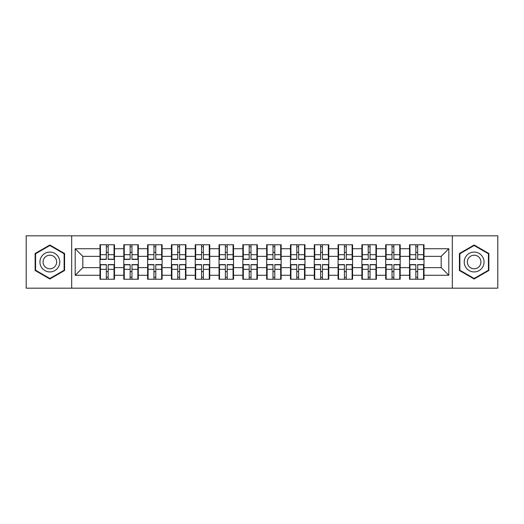 <?xml version="1.0" encoding="UTF-8"?>
<svg xmlns="http://www.w3.org/2000/svg" width="524" height="524" viewBox="0 0 524 524"><rect width="100%" height="100%" fill="white"/><g stroke="black" fill="none" stroke-linecap="round" stroke-linejoin="round"><path stroke-width="0.79" d="M452.317 288.174L497.8 288.174L497.8 235.826L452.317 235.826L452.317 288.174L71.683 288.174L71.683 235.826L26.2 235.826L26.2 288.174L71.683 288.174M424.008 271.694L423.549 271.694M409.964 271.694L409.506 271.694M409.506 252.306L409.964 252.306M423.549 252.306L424.008 252.306M424.008 250.321L423.549 250.321M409.964 250.321L409.506 250.321M409.506 273.679L409.964 273.679M423.549 273.679L424.008 273.679M400.198 271.694L399.74 271.694M386.155 271.694L385.697 271.694M385.697 252.306L386.155 252.306M399.74 252.306L400.198 252.306M400.198 250.321L399.74 250.321M386.155 250.321L385.697 250.321M385.697 273.679L386.155 273.679M399.74 273.679L400.198 273.679M376.389 271.694L375.931 271.694M362.346 271.694L361.887 271.694M361.887 252.306L362.346 252.306M375.931 252.306L376.389 252.306M376.389 250.321L375.931 250.321M362.346 250.321L361.887 250.321M361.887 273.679L362.346 273.679M375.931 273.679L376.389 273.679M352.58 271.694L352.121 271.694M338.537 271.694L338.085 271.694M338.085 252.306L338.537 252.306M352.121 252.306L352.58 252.306M352.58 250.321L352.121 250.321M338.537 250.321L338.085 250.321M338.085 273.679L338.537 273.679M352.121 273.679L352.58 273.679M328.771 271.694L328.312 271.694M314.728 271.694L314.276 271.694M314.276 252.306L314.728 252.306M328.312 252.306L328.771 252.306M328.771 250.321L328.312 250.321M314.728 250.321L314.276 250.321M314.276 273.679L314.728 273.679M328.312 273.679L328.771 273.679M304.961 271.694L304.503 271.694M290.925 271.694L290.466 271.694M290.466 252.306L290.925 252.306M304.503 252.306L304.961 252.306M304.961 250.321L304.503 250.321M290.925 250.321L290.466 250.321M290.466 273.679L290.925 273.679M304.503 273.679L304.961 273.679M281.152 271.694L280.694 271.694M267.116 271.694L266.657 271.694M266.657 252.306L267.116 252.306M280.694 252.306L281.152 252.306M281.152 250.321L280.694 250.321M267.116 250.321L266.657 250.321M266.657 273.679L267.116 273.679M280.694 273.679L281.152 273.679M257.343 271.694L256.884 271.694M243.306 271.694L242.848 271.694M242.848 252.306L243.306 252.306M256.884 252.306L257.343 252.306M257.343 250.321L256.884 250.321M243.306 250.321L242.848 250.321M242.848 273.679L243.306 273.679M256.884 273.679L257.343 273.679M233.534 271.694L233.075 271.694M219.497 271.694L219.039 271.694M219.039 252.306L219.497 252.306M233.075 252.306L233.534 252.306M233.534 250.321L233.075 250.321M219.497 250.321L219.039 250.321M219.039 273.679L219.497 273.679M233.075 273.679L233.534 273.679M209.724 271.694L209.273 271.694M195.688 271.694L195.229 271.694M195.229 252.306L195.688 252.306M209.273 252.306L209.724 252.306M209.724 250.321L209.273 250.321M195.688 250.321L195.229 250.321M195.229 273.679L195.688 273.679M209.273 273.679L209.724 273.679M185.915 271.694L185.463 271.694M171.879 271.694L171.42 271.694M171.42 252.306L171.879 252.306M185.463 252.306L185.915 252.306M185.915 250.321L185.463 250.321M171.879 250.321L171.42 250.321M171.42 273.679L171.879 273.679M185.463 273.679L185.915 273.679M162.113 271.694L161.654 271.694M148.069 271.694L147.611 271.694M147.611 252.306L148.069 252.306M161.654 252.306L162.113 252.306M162.113 250.321L161.654 250.321M148.069 250.321L147.611 250.321M147.611 273.679L148.069 273.679M161.654 273.679L162.113 273.679M138.303 271.694L137.845 271.694M124.26 271.694L123.802 271.694M123.802 252.306L124.26 252.306M137.845 252.306L138.303 252.306M138.303 250.321L137.845 250.321M124.26 250.321L123.802 250.321M123.802 273.679L124.26 273.679M137.845 273.679L138.303 273.679M452.317 235.826L71.683 235.826M441.175 267.646L441.175 256.354L424.008 256.354L424.008 267.646L441.175 267.646L448.806 275.277L448.806 248.723L424.008 248.723L424.008 244.754L409.506 244.754L409.506 256.354L400.198 256.354L400.198 267.646L409.506 267.646L409.506 256.354M448.806 275.277L424.008 275.277L424.008 279.246L409.506 279.246L409.506 275.277L400.198 275.277L400.198 279.246L385.697 279.246L385.697 275.277L376.389 275.277L376.389 279.246L361.887 279.246L361.887 275.277L352.58 275.277L352.58 279.246L338.085 279.246L338.085 275.277L328.771 275.277L328.771 279.246L314.276 279.246L314.276 275.277L304.961 275.277L304.961 279.246L290.466 279.246L290.466 275.277L281.152 275.277L281.152 279.246L266.657 279.246L266.657 275.277L257.343 275.277L257.343 279.246L242.848 279.246L242.848 275.277L233.534 275.277L233.534 279.246L219.039 279.246L219.039 275.277L209.724 275.277L209.724 279.246L195.229 279.246L195.229 275.277L185.915 275.277L185.915 279.246L171.42 279.246L171.42 275.277L162.113 275.277L162.113 279.246L147.611 279.246L147.611 275.277L138.303 275.277L138.303 279.246L123.802 279.246L123.802 275.277L114.494 275.277L114.494 279.246L99.992 279.246L99.992 275.277L75.194 275.277L75.194 248.723L99.992 248.723L99.992 256.354L82.825 256.354L82.825 267.646L99.992 267.646L99.992 256.354M409.506 248.723L400.198 248.723L400.198 244.754L385.697 244.754L385.697 248.723L376.389 248.723L376.389 244.754L361.887 244.754L361.887 248.723L352.58 248.723L352.58 244.754L338.085 244.754L338.085 248.723L328.771 248.723L328.771 244.754L314.276 244.754L314.276 248.723L304.961 248.723L304.961 244.754L290.466 244.754L290.466 248.723L281.152 248.723L281.152 244.754L266.657 244.754L266.657 248.723L257.343 248.723L257.343 244.754L242.848 244.754L242.848 248.723L233.534 248.723L233.534 244.754L219.039 244.754L219.039 248.723L209.724 248.723L209.724 244.754L195.229 244.754L195.229 248.723L185.915 248.723L185.915 244.754L171.42 244.754L171.42 248.723L162.113 248.723L162.113 244.754L147.611 244.754L147.611 248.723L138.303 248.723L138.303 244.754L123.802 244.754L123.802 248.723L114.494 248.723L114.494 244.754L99.992 244.754L99.992 248.723M409.506 267.646L409.506 275.277M400.198 267.646L400.198 275.277M400.198 248.723L400.198 256.354M376.389 267.646L385.697 267.646L385.697 256.354L376.389 256.354L376.389 275.277M385.697 267.646L385.697 275.277M385.697 248.723L385.697 256.354M376.389 248.723L376.389 256.354M352.58 267.646L361.887 267.646L361.887 256.354L352.58 256.354L352.58 275.277M361.887 267.646L361.887 275.277M361.887 248.723L361.887 256.354M352.58 248.723L352.58 256.354M328.771 267.646L338.085 267.646L338.085 256.354L328.771 256.354L328.771 275.277M338.085 267.646L338.085 275.277M338.085 248.723L338.085 256.354M328.771 248.723L328.771 256.354M304.961 267.646L314.276 267.646L314.276 256.354L304.961 256.354L304.961 275.277M314.276 267.646L314.276 275.277M314.276 248.723L314.276 256.354M304.961 248.723L304.961 256.354M281.152 267.646L290.466 267.646L290.466 256.354L281.152 256.354L281.152 275.277M290.466 267.646L290.466 275.277M290.466 248.723L290.466 256.354M281.152 248.723L281.152 256.354M257.343 267.646L266.657 267.646L266.657 256.354L257.343 256.354L257.343 275.277M266.657 267.646L266.657 275.277M266.657 248.723L266.657 256.354M257.343 248.723L257.343 256.354M233.534 267.646L242.848 267.646L242.848 256.354L233.534 256.354L233.534 275.277M242.848 267.646L242.848 275.277M242.848 248.723L242.848 256.354M233.534 248.723L233.534 256.354M209.724 267.646L219.039 267.646L219.039 256.354L209.724 256.354L209.724 275.277M219.039 267.646L219.039 275.277M219.039 248.723L219.039 256.354M209.724 248.723L209.724 256.354M185.915 267.646L195.229 267.646L195.229 256.354L185.915 256.354L185.915 275.277M195.229 267.646L195.229 275.277M195.229 248.723L195.229 256.354M185.915 248.723L185.915 256.354M162.113 267.646L171.42 267.646L171.42 256.354L162.113 256.354L162.113 275.277M171.42 267.646L171.42 275.277M171.42 248.723L171.42 256.354M162.113 248.723L162.113 256.354M138.303 267.646L147.611 267.646L147.611 256.354L138.303 256.354L138.303 275.277M147.611 267.646L147.611 275.277M147.611 248.723L147.611 256.354M138.303 248.723L138.303 256.354M114.494 267.646L123.802 267.646L123.802 256.354L114.494 256.354L114.494 275.277M123.802 267.646L123.802 275.277M123.802 248.723L123.802 256.354M114.494 248.723L114.494 256.354M114.494 271.694L114.035 271.694M100.451 271.694L99.992 271.694M99.992 252.306L100.451 252.306M114.035 252.306L114.494 252.306M114.494 250.321L114.035 250.321M100.451 250.321L99.992 250.321M99.992 273.679L100.451 273.679M114.035 273.679L114.494 273.679M99.992 267.646L99.992 275.277M82.825 267.646L75.194 275.277M75.194 248.723L82.825 256.354M424.008 267.646L424.008 275.277M424.008 248.723L424.008 256.354M448.806 248.723L441.175 256.354M49.859 244.996L35.128 253.498L35.128 270.502L49.859 279.004L64.583 270.502L64.583 253.498L49.859 244.996M459.417 270.502L474.141 279.004L488.872 270.502L488.872 253.498L474.141 244.996L459.417 253.498L459.417 270.502M114.035 244.754L114.035 259.406L108.16 259.406L108.16 244.754M106.326 244.754L106.326 259.406L100.451 259.406L100.451 244.754M106.326 246.739L108.16 246.739M108.16 252.385L106.326 252.385M100.451 279.246L100.451 264.594L106.326 264.594L106.326 279.246M108.16 279.246L108.16 264.594L114.035 264.594L114.035 279.246M108.16 277.262L106.326 277.262M106.326 271.615L108.16 271.615M49.859 252.077A9.923 9.923 0 0 0 39.935 262A9.923 9.923 0 0 0 49.859 271.923A9.923 9.923 0 0 0 59.775 262A9.923 9.923 0 0 0 49.859 252.077M49.859 255.208A6.792 6.792 0 0 0 43.066 262A6.792 6.792 0 0 0 49.859 268.792A6.792 6.792 0 0 0 56.651 262A6.792 6.792 0 0 0 49.859 255.208M64.125 270.24L49.859 278.48L35.586 270.24L35.586 253.76L49.859 245.52L64.125 253.76L64.125 270.24M482.735 257.042A9.923 9.923 0 0 0 469.183 253.406A9.923 9.923 0 0 0 465.554 266.958A9.923 9.923 0 0 0 479.106 270.594A9.923 9.923 0 0 0 482.735 257.042M480.023 258.607A6.792 6.792 0 0 0 470.749 256.118A6.792 6.792 0 0 0 468.26 265.393A6.792 6.792 0 0 0 477.541 267.882A6.792 6.792 0 0 0 480.023 258.607M474.141 278.48L459.876 270.24L459.876 253.76L474.141 245.52L488.414 253.76L488.414 270.24L474.141 278.48M137.845 244.754L137.845 259.406L131.969 259.406L131.969 244.754M130.135 244.754L130.135 259.406L124.26 259.406L124.26 244.754M130.135 246.739L131.969 246.739M131.969 252.385L130.135 252.385M161.654 244.754L161.654 259.406L155.779 259.406L155.779 244.754M153.945 244.754L153.945 259.406L148.069 259.406L148.069 244.754M153.945 246.739L155.779 246.739M155.779 252.385L153.945 252.385M185.463 244.754L185.463 259.406L179.581 259.406L179.581 244.754M177.754 244.754L177.754 259.406L171.879 259.406L171.879 244.754M177.754 246.739L179.581 246.739M179.581 252.385L177.754 252.385M209.273 244.754L209.273 259.406L203.391 259.406L203.391 244.754M201.563 244.754L201.563 259.406L195.688 259.406L195.688 244.754M201.563 246.739L203.391 246.739M203.391 252.385L201.563 252.385M233.075 244.754L233.075 259.406L227.2 259.406L227.2 244.754M225.372 244.754L225.372 259.406L219.497 259.406L219.497 244.754M225.372 246.739L227.2 246.739M227.2 252.385L225.372 252.385M124.26 279.246L124.26 264.594L130.135 264.594L130.135 279.246M131.969 279.246L131.969 264.594L137.845 264.594L137.845 279.246M131.969 277.262L130.135 277.262M130.135 271.615L131.969 271.615M148.069 279.246L148.069 264.594L153.945 264.594L153.945 279.246M155.779 279.246L155.779 264.594L161.654 264.594L161.654 279.246M155.779 277.262L153.945 277.262M153.945 271.615L155.779 271.615M171.879 279.246L171.879 264.594L177.754 264.594L177.754 279.246M179.581 279.246L179.581 264.594L185.463 264.594L185.463 279.246M179.581 277.262L177.754 277.262M177.754 271.615L179.581 271.615M195.688 279.246L195.688 264.594L201.563 264.594L201.563 279.246M203.391 279.246L203.391 264.594L209.273 264.594L209.273 279.246M203.391 277.262L201.563 277.262M201.563 271.615L203.391 271.615M219.497 279.246L219.497 264.594L225.372 264.594L225.372 279.246M227.2 279.246L227.2 264.594L233.075 264.594L233.075 279.246M227.2 277.262L225.372 277.262M225.372 271.615L227.2 271.615M256.884 244.754L256.884 259.406L251.009 259.406L251.009 244.754M249.182 244.754L249.182 259.406L243.306 259.406L243.306 244.754M249.182 246.739L251.009 246.739M251.009 252.385L249.182 252.385M243.306 279.246L243.306 264.594L249.182 264.594L249.182 279.246M251.009 279.246L251.009 264.594L256.884 264.594L256.884 279.246M251.009 277.262L249.182 277.262M249.182 271.615L251.009 271.615M280.694 244.754L280.694 259.406L274.818 259.406L274.818 244.754M272.991 244.754L272.991 259.406L267.116 259.406L267.116 244.754M272.991 246.739L274.818 246.739M274.818 252.385L272.991 252.385M267.116 279.246L267.116 264.594L272.991 264.594L272.991 279.246M274.818 279.246L274.818 264.594L280.694 264.594L280.694 279.246M274.818 277.262L272.991 277.262M272.991 271.615L274.818 271.615M304.503 244.754L304.503 259.406L298.628 259.406L298.628 244.754M296.8 244.754L296.8 259.406L290.925 259.406L290.925 244.754M296.8 246.739L298.628 246.739M298.628 252.385L296.8 252.385M290.925 279.246L290.925 264.594L296.8 264.594L296.8 279.246M298.628 279.246L298.628 264.594L304.503 264.594L304.503 279.246M298.628 277.262L296.8 277.262M296.8 271.615L298.628 271.615M328.312 244.754L328.312 259.406L322.437 259.406L322.437 244.754M320.609 244.754L320.609 259.406L314.728 259.406L314.728 244.754M320.609 246.739L322.437 246.739M322.437 252.385L320.609 252.385M314.728 279.246L314.728 264.594L320.609 264.594L320.609 279.246M322.437 279.246L322.437 264.594L328.312 264.594L328.312 279.246M322.437 277.262L320.609 277.262M320.609 271.615L322.437 271.615M352.121 244.754L352.121 259.406L346.246 259.406L346.246 244.754M344.419 244.754L344.419 259.406L338.537 259.406L338.537 244.754M344.419 246.739L346.246 246.739M346.246 252.385L344.419 252.385M338.537 279.246L338.537 264.594L344.419 264.594L344.419 279.246M346.246 279.246L346.246 264.594L352.121 264.594L352.121 279.246M346.246 277.262L344.419 277.262M344.419 271.615L346.246 271.615M375.931 244.754L375.931 259.406L370.055 259.406L370.055 244.754M368.221 244.754L368.221 259.406L362.346 259.406L362.346 244.754M368.221 246.739L370.055 246.739M370.055 252.385L368.221 252.385M362.346 279.246L362.346 264.594L368.221 264.594L368.221 279.246M370.055 279.246L370.055 264.594L375.931 264.594L375.931 279.246M370.055 277.262L368.221 277.262M368.221 271.615L370.055 271.615M399.74 244.754L399.74 259.406L393.865 259.406L393.865 244.754M392.031 244.754L392.031 259.406L386.155 259.406L386.155 244.754M392.031 246.739L393.865 246.739M393.865 252.385L392.031 252.385M386.155 279.246L386.155 264.594L392.031 264.594L392.031 279.246M393.865 279.246L393.865 264.594L399.74 264.594L399.74 279.246M393.865 277.262L392.031 277.262M392.031 271.615L393.865 271.615M423.549 244.754L423.549 259.406L417.674 259.406L417.674 244.754M415.84 244.754L415.84 259.406L409.964 259.406L409.964 244.754M415.84 246.739L417.674 246.739M417.674 252.385L415.84 252.385M409.964 279.246L409.964 264.594L415.84 264.594L415.84 279.246M417.674 279.246L417.674 264.594L423.549 264.594L423.549 279.246M417.674 277.262L415.84 277.262M415.84 271.615L417.674 271.615M106.326 254.697L100.451 254.697M106.326 259.21L100.451 259.21M114.035 254.697L108.16 254.697M114.035 259.21L108.16 259.21M108.16 269.303L114.035 269.303M108.16 264.79L114.035 264.79M100.451 269.303L106.326 269.303M100.451 264.79L106.326 264.79M130.135 254.697L124.26 254.697M130.135 259.21L124.26 259.21M137.845 254.697L131.969 254.697M137.845 259.21L131.969 259.21M153.945 254.697L148.069 254.697M153.945 259.21L148.069 259.21M161.654 254.697L155.779 254.697M161.654 259.21L155.779 259.21M177.754 254.697L171.879 254.697M177.754 259.21L171.879 259.21M185.463 254.697L179.581 254.697M185.463 259.21L179.581 259.21M201.563 254.697L195.688 254.697M201.563 259.21L195.688 259.21M209.273 254.697L203.391 254.697M209.273 259.21L203.391 259.21M225.372 254.697L219.497 254.697M225.372 259.21L219.497 259.21M233.075 254.697L227.2 254.697M233.075 259.21L227.2 259.21M131.969 269.303L137.845 269.303M131.969 264.79L137.845 264.79M124.26 269.303L130.135 269.303M124.26 264.79L130.135 264.79M155.779 269.303L161.654 269.303M155.779 264.79L161.654 264.79M148.069 269.303L153.945 269.303M148.069 264.79L153.945 264.79M179.581 269.303L185.463 269.303M179.581 264.79L185.463 264.79M171.879 269.303L177.754 269.303M171.879 264.79L177.754 264.79M203.391 269.303L209.273 269.303M203.391 264.79L209.273 264.79M195.688 269.303L201.563 269.303M195.688 264.79L201.563 264.79M227.2 269.303L233.075 269.303M227.2 264.79L233.075 264.79M219.497 269.303L225.372 269.303M219.497 264.79L225.372 264.79M249.182 254.697L243.306 254.697M249.182 259.21L243.306 259.21M256.884 254.697L251.009 254.697M256.884 259.21L251.009 259.21M251.009 269.303L256.884 269.303M251.009 264.79L256.884 264.79M243.306 269.303L249.182 269.303M243.306 264.79L249.182 264.79M272.991 254.697L267.116 254.697M272.991 259.21L267.116 259.21M280.694 254.697L274.818 254.697M280.694 259.21L274.818 259.21M274.818 269.303L280.694 269.303M274.818 264.79L280.694 264.79M267.116 269.303L272.991 269.303M267.116 264.79L272.991 264.79M296.8 254.697L290.925 254.697M296.8 259.21L290.925 259.21M304.503 254.697L298.628 254.697M304.503 259.21L298.628 259.21M298.628 269.303L304.503 269.303M298.628 264.79L304.503 264.79M290.925 269.303L296.8 269.303M290.925 264.79L296.8 264.79M320.609 254.697L314.728 254.697M320.609 259.21L314.728 259.21M328.312 254.697L322.437 254.697M328.312 259.21L322.437 259.21M322.437 269.303L328.312 269.303M322.437 264.79L328.312 264.79M314.728 269.303L320.609 269.303M314.728 264.79L320.609 264.79M344.419 254.697L338.537 254.697M344.419 259.21L338.537 259.21M352.121 254.697L346.246 254.697M352.121 259.21L346.246 259.21M346.246 269.303L352.121 269.303M346.246 264.79L352.121 264.79M338.537 269.303L344.419 269.303M338.537 264.79L344.419 264.79M368.221 254.697L362.346 254.697M368.221 259.21L362.346 259.21M375.931 254.697L370.055 254.697M375.931 259.21L370.055 259.21M370.055 269.303L375.931 269.303M370.055 264.79L375.931 264.79M362.346 269.303L368.221 269.303M362.346 264.79L368.221 264.79M392.031 254.697L386.155 254.697M392.031 259.21L386.155 259.21M399.74 254.697L393.865 254.697M399.74 259.21L393.865 259.21M393.865 269.303L399.74 269.303M393.865 264.79L399.74 264.79M386.155 269.303L392.031 269.303M386.155 264.79L392.031 264.79M415.84 254.697L409.964 254.697M415.84 259.21L409.964 259.21M423.549 254.697L417.674 254.697M423.549 259.21L417.674 259.21M417.674 269.303L423.549 269.303M417.674 264.79L423.549 264.79M409.964 269.303L415.84 269.303M409.964 264.79L415.84 264.79"/></g></svg>
